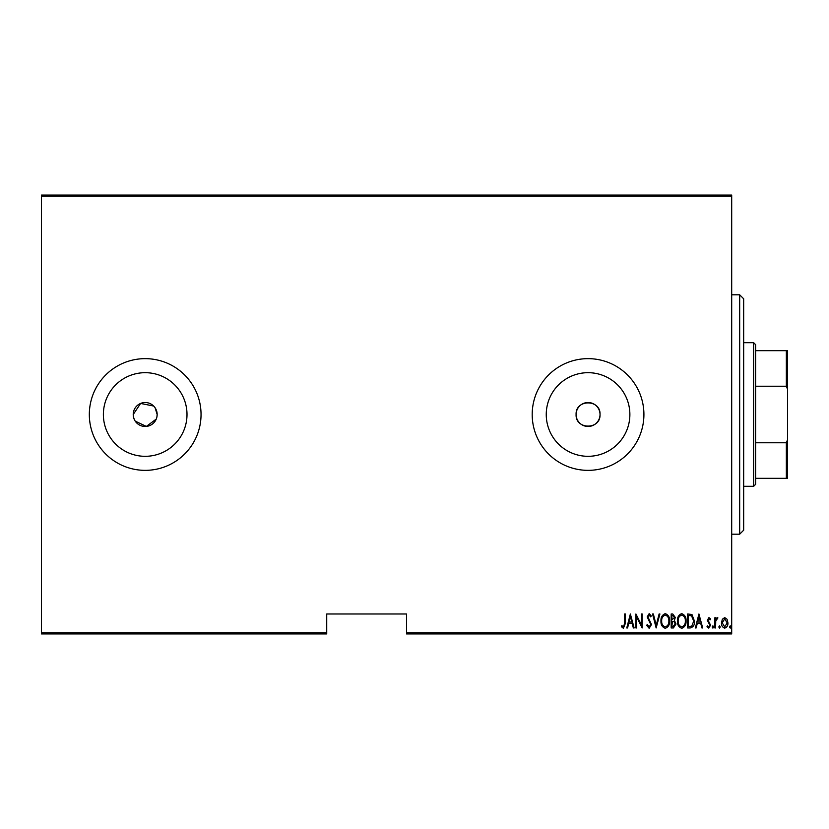 <?xml version="1.0" encoding="UTF-8"?>
<svg xmlns="http://www.w3.org/2000/svg" width="829" height="829" viewBox="0 0 829 829"><rect width="100%" height="100%" fill="white"/><g stroke="black" fill="none" stroke-linecap="round" stroke-linejoin="round"><path stroke-width="1.24" d="M156.919 416.842L157.158 414.5A11.969 11.969 0 0 0 145.189 402.531A11.969 11.969 0 0 0 133.22 414.5A11.969 11.969 0 0 0 145.189 426.469A11.969 11.969 0 0 0 157.158 414.5L155.137 407.847M153.655 406.044L140.609 403.443L133.22 414.5M600.03 414.5A11.969 11.969 0 0 0 588.062 402.531A11.969 11.969 0 0 0 576.093 414.5C575.347 429.94 600.766 429.95 600.03 414.5C600.776 399.081 575.367 399.029 576.093 414.5A11.969 11.969 0 0 0 588.062 426.469A11.969 11.969 0 0 0 600.03 414.5M629.874 414.5A41.813 41.813 0 0 0 588.062 372.687A41.813 41.813 0 0 0 546.249 414.5A41.813 41.813 0 0 0 588.062 456.313A41.813 41.813 0 0 0 629.874 414.5M187.002 414.5A41.813 41.813 0 0 0 145.189 372.687A41.813 41.813 0 0 0 103.376 414.5A41.813 41.813 0 0 0 145.189 456.313A41.813 41.813 0 0 0 187.002 414.5M201.043 414.5A55.854 55.854 0 0 0 145.189 358.646A55.854 55.854 0 0 0 89.325 414.5A55.854 55.854 0 0 0 145.189 470.354A55.854 55.854 0 0 0 201.043 414.5M643.915 414.5A55.854 55.854 0 0 0 588.062 358.646A55.854 55.854 0 0 0 532.197 414.5A55.854 55.854 0 0 0 588.062 470.354A55.854 55.854 0 0 0 643.915 414.5M731.696 632.745L731.696 633.936L406.521 633.936L406.521 632.745L731.696 632.745L731.696 196.255L41.45 196.255L41.45 195.064L731.696 195.064L731.696 196.255M41.45 632.745L326.719 632.745L326.719 633.936L41.45 633.936L41.45 196.255M722.339 619.263L724.712 617.574L727.074 619.253L727.935 622.88C728.08 625.563 727.012 627.315 724.712 628.133C722.411 627.315 721.334 625.563 721.489 622.88L722.339 619.263M714.867 627.957L714.867 617.75L715.582 617.75L715.582 619.253L717.199 617.574L717.904 617.926L715.728 621.025L715.582 627.957L714.867 627.957M708.94 617.574L710.567 619.025L710.059 619.895L708.919 618.828L708.059 620.196L710.567 625.19L708.754 628.133L706.982 626.755L707.479 625.812L708.733 626.879L709.852 625.242L707.344 620.247L708.94 617.574M690.225 627.957L687.655 627.957L687.655 613.988L691.956 614.496L694.453 621.149C694.795 624.828 693.376 627.097 690.225 627.957M671.179 627.957L671.179 613.988L672.744 613.988L675.293 617.45L674.371 620.424L676.018 623.988L673.397 627.957L671.179 627.957M656.143 627.957L652.558 613.988L653.345 613.988L656.226 625.263L659.117 613.988L659.905 613.988L656.143 627.957M636.631 627.957L635.916 627.957L635.916 613.988L641.459 625.004L641.459 613.988L642.174 613.988L642.174 627.957L636.631 616.973L636.631 627.957M624.631 623.284L624.631 613.988L625.346 613.988L625.346 623.418L623.408 628.309L621.408 626.703L621.843 625.626L623.47 626.879L624.631 623.284M406.521 632.745L406.521 613.988L326.719 613.988L326.719 632.745M630.361 613.988L634.123 627.957L633.335 627.957L632.195 623.481L628.703 623.481L627.563 627.957L626.776 627.957L630.361 613.988M649.148 628.309L646.651 625.263L647.356 624.558L649.159 626.879L650.765 624.517L647.19 616.89L649.169 613.636L651.304 615.999L650.641 616.859L649.076 615.066L647.905 616.838L651.49 624.538L649.148 628.309M660.972 621.035C660.734 617.377 662.143 614.911 665.221 613.636C668.371 614.828 669.822 617.273 669.573 620.973C669.811 624.631 668.381 627.076 665.283 628.309C662.184 627.118 660.744 624.693 660.972 621.035M677.448 621.035C677.2 617.377 678.619 614.911 681.687 613.636C684.837 614.828 686.288 617.273 686.039 620.973C686.277 624.631 684.847 627.076 681.759 628.309C678.65 627.118 677.22 624.693 677.448 621.035M698.93 613.988L702.691 627.957L701.904 627.957L700.764 623.481L697.272 623.481L696.132 627.957L695.344 627.957L698.93 613.988M712.173 626.973L712.899 625.812L713.614 626.973L712.899 628.133L712.173 626.973M718.805 626.973L719.52 625.812L720.235 626.973L719.52 628.133L718.805 626.973M729.541 626.973L730.256 625.812L730.981 626.973L730.256 628.133L729.541 626.973M133.448 416.832L134.132 419.08M135.231 421.142L146.36 426.417L156.246 419.08M631.822 622.051L630.454 616.683L629.076 622.051L631.822 622.051M668.848 620.962C669.024 617.988 667.822 616.02 665.252 615.066C662.703 616.051 661.511 618.04 661.687 621.035C661.521 623.988 662.713 625.947 665.252 626.879C667.842 625.947 669.044 623.968 668.848 620.962M672.879 615.429L671.894 615.429L671.894 619.895L674.578 617.481L672.879 615.429M672.371 621.335L671.894 626.527L672.951 626.527L675.293 623.988L673.884 621.501L672.371 621.335M685.324 620.962C685.5 617.988 684.298 616.02 681.728 615.066C679.169 616.051 677.977 618.04 678.163 621.035C677.987 623.988 679.179 625.947 681.728 626.879C684.308 625.947 685.51 623.968 685.324 620.962M688.371 615.429L688.371 626.527L691.728 626.164L693.738 621.149L691.531 615.812L688.371 615.429M700.391 622.051L699.023 616.683L697.645 622.051L700.391 622.051M727.22 622.89L724.712 618.828L722.204 622.89L724.712 626.879L727.22 622.89M739.675 294.803L743.665 298.792L743.665 530.208L739.675 534.197L739.675 294.803L731.696 294.803M753.634 342.688L755.633 344.677L755.633 484.323L753.634 486.312L753.634 342.688L743.665 342.688M755.633 350.667L787.55 350.667L787.55 478.333L786.348 478.333L786.348 442.779L787.55 439.681M755.633 442.779L786.348 442.779M787.55 389.319L786.348 386.221L786.348 350.667M755.633 386.221L786.348 386.221M755.633 478.333L786.348 478.333M739.675 534.197L731.696 534.197M753.634 486.312L743.665 486.312"/></g></svg>

